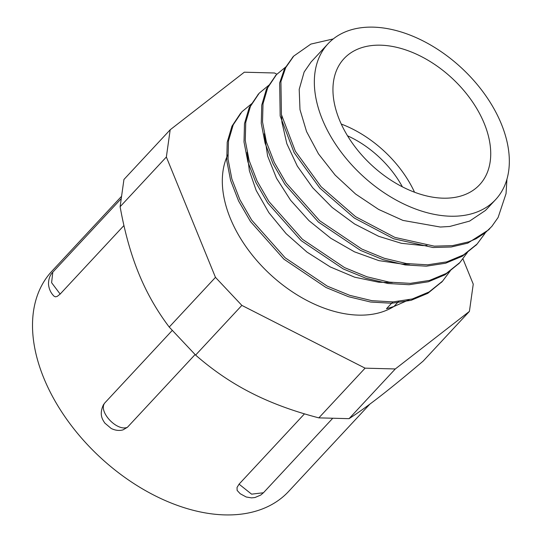 <?xml version="1.0" encoding="UTF-8"?>
<svg xmlns="http://www.w3.org/2000/svg" width="542" height="542" viewBox="0 0 542 542"><rect width="100%" height="100%" fill="white"/><g stroke="black" fill="none" stroke-linecap="round" stroke-linejoin="round"><path stroke-width="0.81" d="M506.946 179.104L506.045 193.636L498.098 217.505L491.838 226.393L485.429 232.62L476.113 238.724L469.006 241.786L452.482 245.641L434.257 246.156L394.908 237.41L355.633 216.712L321.101 186.733L295.363 151.238L281.433 114.647L280.925 81.551L285.715 67.628L293.737 56.09L310.871 44.085L333.249 38.936M469.006 241.793L467.746 243.155L488.681 229.815L489.893 228.507M485.009 233.351L477.123 244.015L463.6 254.855L446.872 261.861L427.597 264.814L406.453 263.575L384.258 258.263L361.846 249.076L319.672 220.723L286.196 183.02L274.34 162.485L266.366 141.889L262.531 122.052L263.012 103.766L267.714 87.736L276.474 74.627L286.291 66.517M467.475 252.382L459.867 262.552L446.351 273.405L429.616 280.404L410.335 283.358L389.203 282.131L367.002 276.799L344.59 267.626L302.416 239.266L268.954 201.563L257.084 181.028L249.11 160.439L245.275 140.595L245.75 122.316L250.465 106.293L259.218 93.17L269.049 85.053M450.233 270.919L442.604 281.095L429.088 291.955L412.367 298.954L393.079 301.901L371.947 300.681L349.753 295.343L327.334 286.169L285.167 257.809L251.698 220.113L239.828 199.571L231.854 178.982L228.026 159.145L228.487 140.859L233.216 124.843L241.962 111.713L251.813 103.583M467.739 243.148L451.222 246.996L432.99 247.511L393.648 238.771L354.373 218.074L319.834 188.094L294.096 152.6L280.173 116.002L279.658 82.912L284.455 68.983L293.073 56.815M476.432 244.754L462.333 256.217L445.605 263.222L426.33 266.176L405.186 264.936L382.991 259.625L360.579 250.438L318.405 222.084L284.936 184.375L273.08 163.847L265.099 143.251L261.264 123.413L261.745 105.128L266.447 89.098L275.797 75.372M459.182 263.276L445.084 274.767L428.356 281.765L409.068 284.719L387.937 283.486L365.742 278.161L343.323 268.988L301.149 240.628L267.687 202.925L255.817 182.39L247.85 161.794L244.008 141.957L244.483 123.671L249.198 107.648L258.554 93.888M441.967 281.772L427.828 293.31L411.1 300.315L391.812 303.256L370.681 302.043L348.486 296.704L326.067 287.531L283.9 259.171L250.438 221.468L238.561 200.933L230.587 180.344L226.766 160.507L227.22 142.214L231.949 126.198L240.702 113.082M247.05 152.248L249.388 170.805L256.163 190.405L268.839 212.627L286.101 233.629L306.996 252.105L330.302 266.949L354.685 277.192L378.729 282.226L392.347 282.565M264.3 133.725L267.613 155.994L276.522 178.257L290.6 200.262L309.001 220.675L330.722 238.216L354.475 251.834L378.905 260.634L402.598 264.096L409.677 264.022M281.562 115.229L281.915 122.146L286.853 143.752L297.301 166.082L312.714 187.769L332.178 207.484L354.61 224.002L378.702 236.326L401.344 243.29L423.099 245.587L426.974 245.479M311.094 61.971L304.137 72.011L299.204 89.355L299.99 109.62L306.555 131.57L318.479 153.86L335.159 175.113L355.593 194.036L378.641 209.442L402.95 220.411L440.348 227.037L449.785 226.461L469.596 221.102L485.449 210.445L487.847 207.952M392.835 301.908L386.466 308.757L393.926 306.494L409.041 299.794M123.935 225.526L60.155 294.069L51.605 282.694L52.791 272.192L120.92 198.955M60.155 294.076L57.222 296.393L55.48 296.833L54.132 296.257C50.819 293.066 48.936 289.015 48.482 284.103C48.536 276.434 51.91 273.114 52.804 272.186M263.466 492.725L260.743 495.063L254.977 497.522L251.569 497.874L246.224 497L240.194 493.721L237.125 490.408L237.037 487.454L239.083 484.169L251.583 494.155L263.446 492.753L332.375 418.661M103.393 404.827L104.66 403.119C98.116 411.629 117.079 431.805 127.417 427.292L123.014 429.881C119.233 430.931 115.297 430.463 111.205 428.478L104.823 423.085C102.709 419.84 98.861 414.745 103.393 404.827M239.056 484.162L304.482 413.851M195.073 354.583L127.417 427.292M104.647 403.099L172.16 330.532M121.198 196.692L51.896 271.183A161.672 103.393 42.9 0 0 66.761 419.345A161.672 103.393 42.9 0 0 224.781 514.9A161.672 103.393 42.9 0 0 288.629 491.438L369.861 404.129M276.881 74.2L274.523 72.994L244.306 72.201L170.188 129.775L166.36 157.011L215.472 277.362L241.854 305.39L365.091 368.16L395.301 368.96L469.419 311.386L473.247 284.143L462.963 258.94M227.755 154.924A114.423 73.177 42.9 0 0 253.385 256.474A114.423 73.177 42.9 0 0 358.391 315.126A114.423 73.177 42.9 0 0 393.844 306.521M170.188 129.775L123.942 179.477L120.114 206.719L166.36 157.011M215.472 277.362L169.226 327.063C156.658 310.41 146.482 292.497 138.691 273.317C130.852 254.191 124.66 231.996 120.114 206.719M365.091 368.16L318.845 417.868C293.364 411.243 270.831 402.93 251.244 392.909C231.61 382.95 213.067 370.342 195.615 355.091L241.854 305.39M469.419 311.386L423.18 361.087C406.249 375.43 391.907 387.171 380.138 396.304C368.316 405.491 357.957 412.943 349.055 418.661L395.301 368.96M195.615 355.091L169.226 327.063M349.055 418.661L318.845 417.868M414.535 192.227A92.587 59.214 42.9 0 0 341.264 124.057M443.051 198.176A92.587 59.214 42.9 0 0 479.616 184.741A92.587 59.214 42.9 0 0 452.163 78.319A92.587 59.214 42.9 0 0 344.048 58.604A92.587 59.214 42.9 0 0 352.557 143.454A92.587 59.214 42.9 0 0 443.051 198.176M402.381 186.834A80.399 51.415 42.9 0 0 347.517 135.791M450.416 216.217A114.423 73.177 42.9 0 0 495.605 199.612A114.423 73.177 42.9 0 0 461.676 68.096A114.423 73.177 42.9 0 0 328.059 43.726A114.423 73.177 42.9 0 0 338.581 148.589A114.423 73.177 42.9 0 0 450.416 216.217M398.573 301.501L393.926 306.501M293.73 56.083L292.463 57.445M276.474 74.627L275.214 75.988M258.561 93.881L257.958 94.532M477.123 244.015L475.862 245.377M459.867 262.558L458.607 263.92M442.618 281.108L441.351 282.463M487.258 208.582L495.605 199.612M311.088 61.971L328.059 43.726"/></g></svg>
